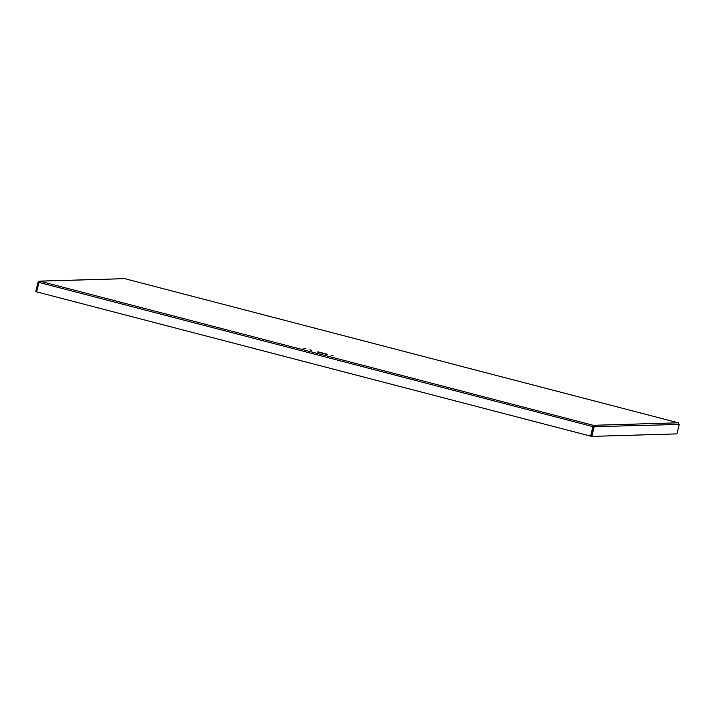 <?xml version="1.0" encoding="UTF-8"?>
<svg xmlns="http://www.w3.org/2000/svg" width="715" height="715" viewBox="0 0 715 715"><rect width="100%" height="100%" fill="white"/><g stroke="black" fill="none" stroke-linecap="round" stroke-linejoin="round"><path stroke-width="1.07" d="M317.871 351.798L327.506 354.309L317.773 352.182M325.709 353.711L325.593 354.175M320.597 352.37L320.454 352.915M311.838 350.279L309.765 349.858L311.838 350.279M305.922 348.741L303.839 348.321L305.922 348.741M333.163 355.838L331.09 355.418L333.163 355.838M593.101 426.453L590.93 436.15L591.823 436.382L594.174 426.935L593.28 425.309L590.581 436.123L36.563 291.845L39.379 281.12L124.723 278.662L39.745 281.156L38.11 282.121L35.75 291.568L36.581 291.792M590.581 436.123L593.119 426.667L38.914 282.398M591.823 436.382L676.891 433.88L679.25 424.433L678.258 422.806L124.723 278.662L678.258 422.806L593.28 425.309L593.164 425.783M593.28 426.703L679.25 424.433M38.941 282.345L38.11 282.121M39.745 281.156L593.28 425.309"/></g></svg>
